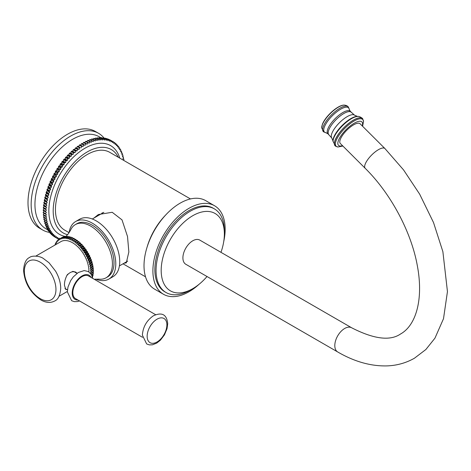 <?xml version="1.0" encoding="UTF-8"?>
<svg xmlns="http://www.w3.org/2000/svg" width="471" height="471" viewBox="0 0 471 471"><rect width="100%" height="100%" fill="white"/><g stroke="black" fill="none" stroke-linecap="round" stroke-linejoin="round"><path stroke-width="0.71" d="M96.944 132.469A55.843 32.24 120 0 0 95.407 131.48A55.843 32.24 120 0 0 52.375 146.446A55.843 32.24 120 0 0 28.001 202.642A55.843 32.24 -60 0 0 39.564 228.205L42.726 230.025A55.843 32.24 -60 0 1 31.157 204.461A55.843 32.24 -60 0 1 55.537 148.265A55.843 32.24 -60 0 1 98.569 133.305A55.843 32.24 -60 0 1 104.185 138.239M49.808 232.427A55.843 32.24 -60 0 1 42.726 230.025M101.1 137.868L99.122 136.72A53.164 30.692 -60 0 0 58.157 150.961A53.164 30.692 -60 0 0 34.948 204.461A53.164 30.692 120 0 0 45.958 228.8L47.942 229.942M81.412 143.785A55.843 32.24 -60 0 1 81.901 143.49L84.268 144.856A55.843 32.24 120 0 0 83.779 145.156L81.412 143.785L80.665 145.174L79.834 144.791A55.843 32.24 -60 0 0 79.346 145.115L78.645 146.528L77.78 146.216A55.843 32.24 -60 0 0 77.291 146.569L76.638 147.988L75.731 147.753A55.843 32.24 -60 0 0 75.254 148.135L74.648 149.566L73.706 149.407A55.843 32.24 -60 0 0 73.235 149.807L72.675 151.25L71.71 151.162A55.843 32.24 -60 0 0 71.239 151.591L70.732 153.034L69.737 153.022A55.843 32.24 -60 0 0 69.278 153.475L68.825 154.918L67.806 154.983A55.843 32.24 -60 0 0 67.353 155.459L66.953 156.896L65.911 157.031A55.843 32.24 -60 0 0 65.469 157.532L65.128 158.957L64.062 159.169A55.843 32.24 -60 0 0 63.632 159.687L63.344 161.1L62.266 161.388A55.843 32.24 -60 0 0 61.848 161.924L61.619 163.319L60.523 163.678A55.843 32.24 -60 0 0 60.123 164.232L59.947 165.609L58.846 166.039A55.843 32.24 -60 0 0 58.457 166.61L58.339 167.959L57.232 168.465A55.843 32.24 -60 0 0 56.861 169.048L56.803 170.367L55.684 170.944A55.843 32.24 -60 0 0 55.331 171.538L55.331 172.828L54.218 173.469A55.843 32.24 -60 0 0 53.877 174.07L53.935 175.324L52.823 176.036A55.843 32.24 -60 0 0 52.505 176.649L52.622 177.867L51.51 178.639A55.843 32.24 -60 0 0 51.215 179.257L51.392 180.434L50.285 181.27A55.843 32.24 -60 0 0 50.008 181.894L50.244 183.025L49.149 183.92A55.843 32.24 -60 0 0 48.896 184.55L49.184 185.627L48.107 186.581A55.843 32.24 -60 0 0 47.871 187.211L48.219 188.241L47.153 189.254A55.843 32.24 -60 0 0 46.947 189.884L47.347 190.855L46.305 191.921A55.843 32.24 -60 0 0 46.117 192.545L46.57 193.463L45.552 194.576A55.843 32.24 -60 0 0 45.387 195.2L45.893 196.06L44.898 197.219A55.843 32.24 -60 0 0 44.763 197.838L45.316 198.632L44.351 199.834A55.843 32.24 -60 0 0 44.239 200.452L44.845 201.182L43.909 202.424A55.843 32.24 -60 0 0 43.821 203.03L44.474 203.696L43.573 204.973A55.843 32.24 -60 0 0 43.509 205.568L44.215 206.163L43.344 207.475A55.843 32.24 -60 0 0 43.308 208.058L44.056 208.588L43.226 209.931A55.843 32.24 -60 0 0 43.208 210.502L46.37 212.327L44.003 210.955L43.208 212.327A55.843 32.24 -60 0 0 43.226 212.88L46.423 214.635L45.675 216.024L43.308 214.652L44.015 213.339M82.69 143.943L83.479 142.578A55.843 32.24 -60 0 1 83.968 142.313L86.334 143.679A55.843 32.24 120 0 0 85.846 143.943L83.479 142.578M84.756 142.766L85.545 141.494A55.843 32.24 -60 0 1 86.028 141.259L88.401 142.625A55.843 32.24 120 0 0 87.912 142.866L85.545 141.494M86.823 141.718L87.6 140.541A55.843 32.24 -60 0 1 88.083 140.34L90.456 141.706A55.843 32.24 120 0 0 89.973 141.912L87.6 140.541M88.884 140.8L89.643 139.722A55.843 32.24 -60 0 1 90.126 139.546L92.493 140.917A55.843 32.24 120 0 0 92.016 141.088L89.643 139.722M90.932 140.017L91.668 139.033A55.843 32.24 -60 0 1 92.145 138.892L94.512 140.258A55.843 32.24 120 0 0 94.041 140.405L91.668 139.033M92.964 139.363L93.67 138.486A55.843 32.24 -60 0 1 94.135 138.374L96.508 139.74A55.843 32.24 120 0 0 96.037 139.852L93.67 138.486M94.965 138.851L95.637 138.068A55.843 32.24 -60 0 1 96.102 137.991L98.468 139.363A55.843 32.24 120 0 0 98.009 139.44L95.637 138.068M96.944 138.48L97.574 137.797A55.843 32.24 -60 0 1 98.027 137.75L100.394 139.116A55.843 32.24 120 0 0 99.94 139.163L97.574 137.797M98.886 138.25L99.469 137.662A55.843 32.24 -60 0 1 99.911 137.65L102.278 139.016A55.843 32.24 120 0 0 101.836 139.027L99.469 137.662M100.794 138.156L101.318 137.662A55.843 32.24 -60 0 1 101.742 137.685L104.115 139.051A55.843 32.24 120 0 0 103.685 139.033L101.318 137.662M102.654 138.209L103.114 137.809A55.843 32.24 -60 0 1 103.526 137.862L105.898 139.228A55.843 32.24 120 0 0 105.48 139.175L103.114 137.809M104.468 138.403L104.85 138.091A55.843 32.24 -60 0 1 105.257 138.174L107.624 139.546A55.843 32.24 120 0 0 107.223 139.457L104.85 138.091M106.228 138.739L106.534 138.509A55.843 32.24 -60 0 1 106.917 138.627L109.29 139.999A55.843 32.24 120 0 0 108.901 139.875L106.534 138.509M107.936 139.216L108.147 139.069A55.843 32.24 -60 0 1 108.518 139.222L110.885 140.588A55.843 32.24 120 0 0 110.514 140.435L108.147 139.069M109.578 139.834L109.69 139.763A55.843 32.24 -60 0 1 110.043 139.946L112.416 141.312A55.843 32.24 120 0 0 112.063 141.129L109.69 139.763M55.331 237.296L57.703 238.662L57.703 237.372L56.585 238.014L54.218 236.648A55.843 32.24 -60 0 1 53.877 236.436L53.882 236.301M53.877 236.436L56.249 237.802L56.308 236.477L55.189 237.054L52.823 235.688A55.843 32.24 -60 0 1 52.505 235.441L52.528 235.188M52.505 235.441L54.877 236.813L54.989 235.459L53.882 235.965L51.51 234.599A55.843 32.24 -60 0 1 51.215 234.322L51.262 233.946M51.215 234.322L53.582 235.694L53.759 234.317L52.658 234.752L50.285 233.386A55.843 32.24 -60 0 1 50.008 233.08L50.091 232.592M50.008 233.08L52.381 234.446L52.611 233.051L51.522 233.416L49.149 232.044A55.843 32.24 -60 0 1 48.896 231.714L49.019 231.114M48.896 231.714L51.262 233.08L51.551 231.667L50.474 231.956L48.107 230.59A55.843 32.24 -60 0 1 47.871 230.231L48.042 229.53M47.871 230.231L50.244 231.597L50.585 230.172L49.526 230.384L47.153 229.018A55.843 32.24 -60 0 1 46.947 228.629L47.165 227.834M46.947 228.629L49.314 230.001L49.714 228.565L48.672 228.706L46.305 227.334A55.843 32.24 -60 0 1 46.117 226.922L46.393 226.033M46.117 226.922L48.484 228.294L48.937 226.851L47.918 226.916L45.552 225.55A55.843 32.24 -60 0 1 45.387 225.109L45.728 224.137M45.387 225.109L47.754 226.48L48.266 225.038L47.271 225.026L44.898 223.66A55.843 32.24 -60 0 1 44.763 223.195L45.169 222.141M44.763 223.195L47.129 224.567L47.689 223.124L46.723 223.042L44.351 221.67A55.843 32.24 -60 0 1 44.239 221.187L44.716 220.063M44.239 221.187L46.605 222.559L47.218 221.123L43.909 219.598A55.843 32.24 -60 0 1 43.821 219.092L44.374 217.896M43.821 219.092L46.187 220.457L46.847 219.039L43.573 217.431A55.843 32.24 -60 0 1 43.509 216.913L44.139 215.653M43.509 216.913L45.881 218.279L46.582 216.872L43.344 215.194A55.843 32.24 -60 0 1 43.308 214.652M79.834 144.791L83.031 146.546L83.779 145.156M83.031 146.546L80.665 145.174M84.268 144.856L85.057 145.315L85.846 143.943M86.334 143.679L87.082 144.208L87.912 142.866M88.401 142.625L89.101 143.225L89.973 141.912M90.456 141.706L91.109 142.372L92.016 141.088M92.493 140.917L93.099 141.647L94.041 140.405M94.512 140.258L95.071 141.053L96.037 139.852M96.508 139.74L97.014 140.599L98.009 139.44M98.468 139.363L98.922 140.276L99.94 139.163M100.394 139.116L100.794 140.093L101.836 139.027M102.278 139.016L102.625 140.04L103.685 139.033M104.115 139.051L104.403 140.128L105.48 139.175M105.898 139.228L106.128 140.358L107.223 139.457M107.624 139.546L107.8 140.717L108.901 139.875M109.29 139.999L109.407 141.212L110.514 140.435M110.885 140.588L110.944 141.842L112.063 141.129M112.416 141.312L112.416 142.601L113.535 141.959L112.416 141.312M123.561 160.311L123.926 159.516A55.843 32.24 120 0 0 123.838 159.01L122.902 158.851L123.508 157.42A55.843 32.24 120 0 0 123.396 156.937L122.431 156.849L122.984 155.412A55.843 32.24 120 0 0 122.849 154.953L121.854 154.941L122.36 153.499A55.843 32.24 120 0 0 122.195 153.063L121.177 153.122L121.63 151.686A55.843 32.24 120 0 0 121.447 151.273L120.399 151.409L120.8 149.978A55.843 32.24 120 0 0 120.594 149.59L119.528 149.802L119.875 148.377A55.843 32.24 120 0 0 119.64 148.018L118.562 148.306L118.851 146.893A55.843 32.24 120 0 0 118.598 146.563L117.503 146.923L117.738 145.527A55.843 32.24 120 0 0 117.462 145.221L116.361 145.657L116.531 144.285A55.843 32.24 120 0 0 116.237 144.008L115.124 144.515L115.242 143.166A55.843 32.24 120 0 0 114.924 142.919L113.811 143.496L113.87 142.171A55.843 32.24 120 0 0 113.535 141.959M114.924 142.919L113.864 142.307M116.237 144.008L115.218 143.419M117.462 145.221L116.484 144.662M118.598 146.563L117.656 146.016M119.64 148.018L118.733 147.494M120.594 149.59L119.705 149.077M121.447 151.273L120.582 150.773M122.195 153.063L121.353 152.575M122.849 154.953L122.018 154.47M123.396 156.937L122.578 156.466M123.838 159.01L123.031 158.544M58.963 239.233L58.168 238.773M59.216 239.085L59.169 238.132L58.057 238.844A55.843 32.24 120 0 1 57.703 238.662M56.249 237.802A55.843 32.24 120 0 0 56.585 238.014M54.877 236.813A55.843 32.24 120 0 0 55.189 237.054M53.582 235.694A55.843 32.24 120 0 0 53.882 235.965M52.381 234.446A55.843 32.24 120 0 0 52.658 234.752M51.262 233.08A55.843 32.24 120 0 0 51.522 233.416M50.244 231.597A55.843 32.24 120 0 0 50.474 231.956M49.314 230.001A55.843 32.24 120 0 0 49.526 230.384M48.484 228.294A55.843 32.24 120 0 0 48.672 228.706M47.754 226.48A55.843 32.24 120 0 0 47.918 226.916M47.129 224.567A55.843 32.24 120 0 0 47.271 225.026M46.605 222.559A55.843 32.24 120 0 0 46.723 223.042M46.187 220.457A55.843 32.24 120 0 0 46.276 220.964M45.881 218.279A55.843 32.24 120 0 0 45.94 218.803M45.675 216.024A55.843 32.24 120 0 0 45.716 216.56M45.593 214.246A55.843 32.24 120 0 1 45.581 213.693L43.208 212.327M45.581 213.693L46.37 212.327M45.581 211.868A55.843 32.24 120 0 1 45.593 211.296L43.226 209.931M45.593 211.296L46.423 209.954L44.056 208.588M46.423 209.954L43.308 208.058M45.675 209.43A55.843 32.24 120 0 1 45.716 208.847L43.344 207.475M45.716 208.847L46.582 207.534L44.215 206.163M46.582 207.534L43.509 205.568M45.881 206.934A55.843 32.24 120 0 1 45.94 206.339L43.573 204.973M45.94 206.339L46.847 205.062L44.474 203.696M46.847 205.062L43.821 203.03M46.187 204.396A55.843 32.24 120 0 1 46.276 203.79L43.909 202.424M46.276 203.79L47.218 202.548L44.845 201.182M47.218 202.548L44.239 200.452M46.605 201.818A55.843 32.24 120 0 1 46.723 201.205L44.351 199.834M46.723 201.205L47.689 199.998L45.316 198.632M47.689 199.998L47.129 199.204L44.763 197.838M47.129 199.204A55.843 32.24 120 0 1 47.271 198.585L44.898 197.219M47.271 198.585L48.266 197.426L45.893 196.06M48.266 197.426L47.754 196.572L45.387 195.2M47.754 196.572A55.843 32.24 120 0 1 47.918 195.942L45.552 194.576M47.918 195.942L48.937 194.829L46.57 193.463M48.937 194.829L48.484 193.917L46.117 192.545M48.484 193.917A55.843 32.24 120 0 1 48.672 193.287L46.305 191.921M48.672 193.287L49.714 192.221L47.347 190.855M49.714 192.221L49.314 191.25L46.947 189.884M49.314 191.25A55.843 32.24 120 0 1 49.526 190.62L47.153 189.254M49.526 190.62L50.585 189.607L48.219 188.241M50.585 189.607L50.244 188.583L47.871 187.211M50.244 188.583A55.843 32.24 120 0 1 50.474 187.953L48.107 186.581M50.474 187.953L51.551 186.993L49.184 185.627M51.551 186.993L51.262 185.915L48.896 184.55M51.262 185.915A55.843 32.24 120 0 1 51.522 185.291L49.149 183.92M51.522 185.291L52.611 184.391L50.244 183.025M52.611 184.391L52.381 183.26L50.008 181.894M52.381 183.26A55.843 32.24 120 0 1 52.658 182.636L50.285 181.27M52.658 182.636L53.759 181.8L51.392 180.434M53.759 181.8L53.582 180.629L51.215 179.257M53.582 180.629A55.843 32.24 120 0 1 53.882 180.01L51.51 178.639M53.882 180.01L54.989 179.233L52.622 177.867M54.989 179.233L54.877 178.014L52.505 176.649M54.877 178.014A55.843 32.24 120 0 1 55.189 177.408L52.823 176.036M55.189 177.408L56.308 176.696L53.935 175.324M56.308 176.696L56.249 175.442L53.877 174.07M56.249 175.442A55.843 32.24 120 0 1 56.585 174.835L54.218 173.469M56.585 174.835L57.703 174.193L55.331 172.828M57.703 174.193L57.703 172.904L55.331 171.538M57.703 172.904A55.843 32.24 120 0 1 58.057 172.309L55.684 170.944M58.057 172.309L59.169 171.732L56.803 170.367M59.169 171.732L59.228 170.414L56.861 169.048M59.228 170.414A55.843 32.24 120 0 1 59.599 169.831L57.232 168.465M59.599 169.831L60.712 169.325L58.339 167.959M60.712 169.325L60.83 167.976L58.457 166.61M60.83 167.976A55.843 32.24 120 0 1 61.212 167.411L58.846 166.039M61.212 167.411L62.319 166.975L59.947 165.609M62.319 166.975L62.49 165.598L60.123 164.232M62.49 165.598A55.843 32.24 120 0 1 62.896 165.05L60.523 163.678M62.896 165.05L63.985 164.685L61.619 163.319M63.985 164.685L64.221 163.29L61.848 161.924M64.221 163.29A55.843 32.24 120 0 1 64.633 162.754L62.266 161.388M64.633 162.754L65.716 162.466L63.344 161.1M65.716 162.466L66.005 161.053L63.632 159.687M66.005 161.053A55.843 32.24 120 0 1 66.435 160.54L64.062 159.169M66.435 160.54L67.494 160.323L65.128 158.957M67.494 160.323L67.842 158.898L65.469 157.532M67.842 158.898A55.843 32.24 120 0 1 68.277 158.403L65.911 157.031M68.277 158.403L69.319 158.262L66.953 156.896M69.319 158.262L69.72 156.825L67.353 155.459M69.72 156.825A55.843 32.24 120 0 1 70.173 156.348L67.806 154.983M70.173 156.348L71.192 156.284L68.825 154.918M71.192 156.284L71.645 154.847L69.278 153.475M71.645 154.847A55.843 32.24 120 0 1 72.11 154.394L69.737 153.022M72.11 154.394L73.105 154.406L70.732 153.034M73.105 154.406L73.611 152.963L71.239 151.591M73.611 152.963A55.843 32.24 120 0 1 74.077 152.533L71.71 151.162M74.077 152.533L75.042 152.616L72.675 151.25M75.042 152.616L75.601 151.179L73.235 149.807M75.601 151.179A55.843 32.24 120 0 1 76.078 150.773L73.706 149.407M76.078 150.773L77.014 150.932L74.648 149.566M77.014 150.932L77.621 149.501L75.254 148.135M77.621 149.501A55.843 32.24 120 0 1 78.104 149.124L75.731 147.753M78.104 149.124L79.004 149.36L76.638 147.988M79.004 149.36L79.664 147.935L77.291 146.569M79.664 147.935A55.843 32.24 120 0 1 80.147 147.582L77.78 146.216M80.147 147.582L78.645 146.528M81.012 147.894L81.719 146.487L79.346 145.115M82.201 146.163A55.843 32.24 120 0 0 81.719 146.487M67.612 234.688A48.136 27.789 -60 0 1 63.161 232.927A48.136 27.789 -60 0 1 53.194 210.89A48.136 27.789 -60 0 1 74.206 162.448A48.136 27.789 -60 0 1 111.297 149.554A48.136 27.789 -60 0 1 118.315 157.279M190.472 198.939L109.708 152.31A44.951 25.952 120 0 0 75.066 164.355A44.951 25.952 120 0 0 55.443 209.595A44.951 25.952 120 0 0 64.751 230.172L69.078 232.668M93.835 218.12L98.374 214.529L112.198 212.28L122.013 219.88L127.517 236.507L128.848 251.973L126.293 262.889L124.138 263.165M147.07 247.181A46.346 26.759 -60 0 1 165.592 215.094M205.686 200.634A51.098 29.502 120 0 0 180.14 203.166A51.098 29.502 -60 0 0 146.764 248.188A51.098 29.502 -60 0 0 154.594 289.135L163.478 294.263A51.098 29.502 -60 0 1 155.648 253.321A51.098 29.502 -60 0 1 189.024 208.294A51.098 29.502 120 0 1 214.57 205.762L205.686 200.634M199.056 284.301A51.098 29.502 120 0 1 189.024 291.732A51.098 29.502 -60 0 1 163.478 294.263M223.737 241.552A51.098 29.502 120 0 0 214.57 205.762M191.52 289.353A48.301 27.889 120 0 1 190.207 290.136A48.301 27.889 -60 0 1 166.057 292.526L164.874 291.843A48.301 27.889 -60 0 1 157.467 253.139A48.301 27.889 -60 0 1 189.024 210.572A48.301 27.889 120 0 1 213.175 208.182A48.301 27.889 120 0 1 213.763 208.535M166.057 292.526A48.301 27.889 -60 0 1 158.656 253.822A48.301 27.889 -60 0 1 190.207 211.255A48.301 27.889 120 0 1 214.364 208.865L213.175 208.182M224.343 232.503A48.301 27.889 120 0 0 214.364 208.865M207.016 276.518A44.674 25.793 -60 0 1 192.774 288.652A44.674 25.793 -60 0 1 170.437 290.866A44.674 25.793 -60 0 1 163.59 255.07A44.674 25.793 -60 0 1 192.774 215.7A44.674 25.793 -60 0 1 215.112 213.493A44.674 25.793 -60 0 1 220.976 252.338M351.66 327.787L199.757 240.086A13.959 8.06 120 0 0 192.774 240.781A13.959 8.06 120 0 0 183.655 253.08A13.959 8.06 120 0 0 185.798 264.266L337.701 351.967C354.245 361.587 370.571 366.232 386.679 365.908C396.759 365.584 406.026 363.011 414.48 358.19L425.855 349.529L434.951 338.16L443.511 318.696L447.45 291.584L442.881 251.667L433.52 222.553L419.661 194.158L403.547 169.901L384.925 148.548A13.959 4.816 -45.1 0 0 378.443 149.672A13.959 4.816 -45.1 0 0 367.674 159.71A13.959 4.816 -45.1 0 0 365.208 168.318C390.683 193.404 411.159 231.655 417.271 265.367C423.776 299.356 415.97 325.49 400.521 334.01C390.082 341.187 373.797 339.108 351.66 327.787A13.959 8.06 120 0 0 344.678 328.481A13.959 8.06 120 0 0 335.558 340.78A13.959 8.06 120 0 0 337.701 351.967M365.208 168.318L340.345 143.514A13.959 4.816 -45.1 0 1 342.817 134.906A13.959 4.816 -45.1 0 1 353.58 124.868A13.959 4.816 -45.1 0 1 360.068 123.749L384.925 148.548M102.342 212.762A27.919 16.12 -120 0 0 101.648 213.61M75.672 221.511A33.223 19.181 -120 0 1 101.277 230.413A33.223 19.181 -120 0 1 115.778 263.848A33.223 19.181 60 0 1 108.895 279.062L112.846 276.783A33.223 19.181 60 0 0 119.728 261.57A33.223 19.181 -120 0 0 105.221 228.135A33.223 19.181 -120 0 0 79.623 219.233L75.672 221.511A33.223 19.181 -120 0 0 69.043 232.904M108.895 279.062A33.223 19.181 60 0 1 95.713 279.103M107.641 276.883L106.063 277.796A30.715 17.733 60 0 0 112.422 263.736A30.715 17.733 -120 0 0 99.016 232.827A30.715 17.733 -120 0 0 75.348 224.602L76.926 223.69A30.715 17.733 -120 0 1 100.594 231.915A30.715 17.733 -120 0 1 114 262.824A30.715 17.733 60 0 1 107.641 276.883A30.715 17.733 60 0 1 106.829 277.307M106.063 277.796A30.715 17.733 60 0 1 98.663 279.126L94.3 279.291M75.348 224.602A30.715 17.733 -120 0 0 70.497 230.343L67.73 234.558L65.451 236.742M76.479 240.551L74.106 241.923L73.576 240.887A26.246 15.154 -120 0 0 73.123 240.604L75.495 239.233A26.246 15.154 60 0 1 75.949 239.521L76.479 240.551L77.109 240.304A26.246 15.154 60 0 1 77.556 240.634L78.027 241.688L78.704 241.529A26.246 15.154 60 0 1 79.146 241.9L79.558 242.965L80.276 242.901A26.246 15.154 60 0 1 80.706 243.307L81.053 244.372L81.801 244.402A26.246 15.154 60 0 1 82.219 244.843L82.502 245.897L83.279 246.021A26.246 15.154 60 0 1 83.679 246.492L83.891 247.54L84.692 247.752A26.246 15.154 60 0 1 85.074 248.252L85.216 249.271L86.028 249.577A26.246 15.154 60 0 1 86.387 250.101L86.458 251.09L87.282 251.485A26.246 15.154 60 0 1 87.612 252.032L87.612 252.98L88.436 253.457A26.246 15.154 60 0 1 88.742 254.022L88.672 254.929L89.496 255.488A26.246 15.154 60 0 1 89.773 256.059L89.625 256.913L90.438 257.549A26.246 15.154 60 0 1 90.685 258.132L90.467 258.926L91.268 259.633A26.246 15.154 60 0 1 91.474 260.216L91.191 260.952L91.969 261.723A26.246 15.154 60 0 1 92.139 262.306L91.792 262.971L92.54 263.801A26.246 15.154 60 0 1 92.675 264.378L92.263 264.967L92.981 265.856A26.246 15.154 60 0 1 93.075 266.421L92.604 266.927L93.282 267.864A26.246 15.154 60 0 1 93.34 268.417L92.811 268.841L93.441 269.818A26.246 15.154 60 0 1 93.458 270.354L90.509 272.055L91.091 273.068L93.458 271.702A26.246 15.154 60 0 1 93.441 272.209L90.797 273.686M90.509 272.055L92.875 270.69L93.458 271.702M92.852 272.55L93.34 273.492A26.246 15.154 60 0 1 93.282 273.981L91.586 274.958M92.687 274.322L93.075 275.188A26.246 15.154 60 0 1 92.981 275.641L92.098 276.153M92.375 275.988L92.675 276.765A26.246 15.154 60 0 1 92.54 277.189L92.422 277.254M73.123 240.604L72.54 240.94L71.957 239.927A26.246 15.154 -120 0 0 71.504 239.692L70.974 240.116L70.344 239.138A26.246 15.154 -120 0 0 69.896 238.944L69.42 239.451L68.748 238.514A26.246 15.154 -120 0 0 68.301 238.373L67.889 238.962L67.176 238.073A26.246 15.154 -120 0 0 66.747 237.979L66.393 238.644L65.652 237.808A26.246 15.154 -120 0 0 65.228 237.767L64.951 238.497L64.174 237.725A26.246 15.154 -120 0 0 63.773 237.737L63.556 238.532L62.761 237.826A26.246 15.154 -120 0 0 62.378 237.884L62.237 238.744L61.424 238.108A26.246 15.154 -120 0 0 61.065 238.22L60.994 239.127L60.17 238.567A26.246 15.154 -120 0 0 59.835 238.726L62.207 237.36A26.246 15.154 60 0 1 62.543 237.201L62.672 237.29M61.065 238.22L63.432 236.848A26.246 15.154 60 0 1 63.791 236.736L64.038 236.931M62.378 237.884L64.751 236.519A26.246 15.154 60 0 1 65.128 236.46L65.469 236.754M63.773 237.737L66.14 236.365A26.246 15.154 60 0 1 66.541 236.36L66.959 236.772M65.228 237.767L67.6 236.401A26.246 15.154 60 0 1 68.018 236.442L68.495 236.972M66.747 237.979L69.113 236.613A26.246 15.154 60 0 1 69.543 236.707L70.067 237.355M68.301 238.373L70.674 237.007A26.246 15.154 60 0 1 71.115 237.149L71.669 237.92M69.896 238.944L72.263 237.578A26.246 15.154 60 0 1 72.711 237.767L73.288 238.662M71.504 239.692L73.876 238.32A26.246 15.154 60 0 1 74.33 238.561L74.913 239.574M73.576 240.887L75.949 239.521M59.835 239.68L59.835 238.726L59.01 239.203L59.835 239.68M59.01 239.203A26.246 15.154 -120 0 0 58.704 239.415L58.781 240.404L57.957 240.01A26.246 15.154 -120 0 0 57.68 240.269L57.821 241.287L57.015 240.987A26.246 15.154 -120 0 0 56.767 241.287L56.979 242.33L56.184 242.118A26.246 15.154 -120 0 0 55.978 242.459L56.261 243.519L55.484 243.395A26.246 15.154 -120 0 0 55.307 243.778L55.607 244.685M54.801 245.144A26.246 15.154 -120 0 1 54.913 244.814L55.348 244.832M91.068 273.58A26.246 15.154 -120 0 0 91.091 273.068M91.091 271.72A26.246 15.154 -120 0 0 91.068 271.184L93.441 269.818M74.106 241.923L74.736 241.676A26.246 15.154 -120 0 1 75.189 242L75.66 243.054L76.337 242.901A26.246 15.154 -120 0 1 76.779 243.266L77.191 244.331L77.903 244.266A26.246 15.154 -120 0 1 78.339 244.673L78.686 245.738L79.434 245.768A26.246 15.154 -120 0 1 79.852 246.209L80.135 247.269L80.906 247.387A26.246 15.154 -120 0 1 81.312 247.864L81.524 248.906L82.319 249.118A26.246 15.154 -120 0 1 82.702 249.618L82.849 250.643L83.655 250.943A26.246 15.154 -120 0 1 84.021 251.473L84.091 252.462L84.91 252.85A26.246 15.154 -120 0 1 85.245 253.398L85.245 254.352L86.069 254.829A26.246 15.154 -120 0 1 86.376 255.388L86.305 256.295L87.123 256.854A26.246 15.154 -120 0 1 87.4 257.425L87.259 258.285L88.071 258.915A26.246 15.154 -120 0 1 88.312 259.497L88.101 260.292L88.895 260.999A26.246 15.154 -120 0 1 89.107 261.588L88.825 262.318L89.596 263.089A26.246 15.154 -120 0 1 89.773 263.678L89.425 264.337L90.173 265.173A26.246 15.154 -120 0 1 90.308 265.75L89.896 266.333L90.609 267.222A26.246 15.154 -120 0 1 90.709 267.793L90.232 268.299L90.909 269.235A26.246 15.154 -120 0 1 90.968 269.789L90.438 270.213L91.068 271.184M35.861 256.083L60.947 241.599A23.191 13.388 60 0 1 78.816 247.811A23.191 13.388 60 0 1 88.942 271.155A23.191 13.388 60 0 1 88.931 271.891M74.736 241.676L77.109 240.304M75.189 242L77.556 240.634M75.66 243.054L78.027 241.688M76.337 242.901L78.704 241.529M76.779 243.266L79.146 241.9M77.191 244.331L79.558 242.965M77.903 244.266L80.276 242.901M78.339 244.673L80.706 243.307M78.686 245.738L81.053 244.372M79.434 245.768L81.801 244.402M79.852 246.209L82.219 244.843M80.135 247.269L82.502 245.897M80.906 247.387L83.279 246.021M81.312 247.864L83.679 246.492M81.524 248.906L83.891 247.54M82.319 249.118L84.692 247.752M82.702 249.618L85.074 248.252M82.849 250.643L85.216 249.271M83.655 250.943L86.028 249.577M84.021 251.473L86.387 250.101M84.091 252.462L86.458 251.09M84.91 252.85L87.282 251.485M85.245 253.398L87.612 252.032M85.245 254.352L87.612 252.98M86.069 254.829L88.436 253.457M86.376 255.388L88.742 254.022M86.305 256.295L88.672 254.929M87.123 256.854L89.496 255.488M87.4 257.425L89.773 256.059M87.259 258.285L89.625 256.913M88.071 258.915L90.438 257.549M88.312 259.497L90.685 258.132M88.101 260.292L90.467 258.926M88.895 260.999L91.268 259.633M89.107 261.588L91.474 260.216M88.825 262.318L91.191 260.952M89.596 263.089L91.969 261.723M89.773 263.678L92.139 262.306M89.425 264.337L91.792 262.971M90.173 265.173L92.54 263.801M90.308 265.75L92.675 264.378M89.896 266.333L92.263 264.967M90.609 267.222L92.981 265.856M90.709 267.793L93.075 266.421M90.232 268.299L92.604 266.927M90.909 269.235L93.282 267.864M90.968 269.789L93.34 268.417M90.438 270.213L92.811 268.841M91.403 274.611L93.34 273.492M91.975 275.823L93.075 275.188M92.345 276.96L92.675 276.765M54.913 244.814L55.531 244.455M55.484 243.395L56.126 243.024M56.184 242.118L56.861 241.729M57.015 240.987L57.721 240.575M57.957 240.01L58.716 239.574M60.17 238.567L62.543 237.201M61.424 238.108L63.791 236.736M62.761 237.826L65.128 236.46M64.174 237.725L66.541 236.36M65.652 237.808L68.018 236.442M67.176 238.073L69.543 236.707M68.748 238.514L71.115 237.149M70.344 239.138L72.711 237.767M71.957 239.927L74.33 238.561M66.941 289.612L65.746 289.4L64.456 285.285C64.38 281.687 65.392 278.073 67.494 274.434L68.425 273.892A9.55 5.511 120 0 0 66.682 275.753M77.003 273.368L74.924 272.167A9.55 5.511 120 0 0 71.88 271.902L72.811 271.361L75.713 272.138L77.12 273.28M71.88 271.902A9.55 5.511 120 0 0 68.425 273.892M76.355 272.992A9.968 5.752 120 0 0 75.378 271.955M64.927 288.387A9.55 5.511 120 0 0 65.375 288.705L67.459 289.906M65.522 289.247A9.968 5.752 120 0 0 66.805 289.53M142.542 337.318L75.543 298.638A13.064 7.542 -60 0 1 72.834 292.656A13.064 7.542 120 0 1 78.539 279.503A13.064 7.542 120 0 1 88.613 276.006L155.607 314.687M65.734 236.501A51.209 29.567 120 0 1 48.849 210.89A51.209 29.567 -60 0 1 79.899 151.585A51.209 29.567 -60 0 1 119.799 158.138M362.24 125.916A16.556 5.711 -45.1 0 0 353.65 123.573A16.556 5.711 -45.1 0 0 338.496 140.387A16.556 5.711 134.9 0 0 342.523 145.686M335.558 146.193A19.282 6.653 134.9 0 1 335.187 140.123A19.282 6.653 -45.1 0 1 349.288 122.978A19.282 6.653 -45.1 0 1 362.729 118.951L363.53 121.383A18.858 6.506 -45.1 0 0 351.448 122.69A18.858 6.506 -45.1 0 0 336.123 140.582A18.858 6.506 134.9 0 0 337.99 146.987L335.487 146.145A19.293 6.659 134.9 0 0 335.523 146.169M333.05 141.565A18.569 6.406 134.9 0 1 333.792 137.932A18.569 6.406 -45.1 0 1 344.819 123.532A18.569 6.406 -45.1 0 1 358.101 116.455C358.814 115.913 363.1 118.468 362.682 118.88A19.293 6.659 -45.1 0 0 349.217 122.966A19.293 6.659 -45.1 0 0 335.14 140.087A19.293 6.659 134.9 0 0 335.487 146.145L333.038 141.271A18.457 6.37 134.9 0 0 333.044 141.418M357.954 116.449A18.457 6.37 -45.1 0 0 357.801 116.443A18.457 6.37 -45.1 0 0 344.625 123.59A18.457 6.37 -45.1 0 0 333.78 137.797A18.457 6.37 134.9 0 0 333.038 141.271L333.021 141.006A18.057 6.229 134.9 0 1 333.727 137.302A18.057 6.229 -45.1 0 1 344.595 123.178A18.057 6.229 -45.1 0 1 357.536 116.431L354.51 115.165L350.277 111.309L349.217 109.231A17.086 5.899 -45.1 0 0 338.037 110.897A17.086 5.899 -45.1 0 0 324.407 126.923A17.086 5.899 134.9 0 0 325.808 132.698L327.887 133.758L331.755 137.979L333.021 141.006M354.51 115.165A16.126 5.564 -45.1 0 0 343.018 119.528A16.126 5.564 -45.1 0 0 331.902 133.328A16.126 5.564 134.9 0 0 331.755 137.979M328.823 134.653A15.826 5.464 134.9 0 1 328.805 129.908A15.826 5.464 -45.1 0 1 339.98 116.154A15.826 5.464 -45.1 0 1 351.178 112.245M350.277 111.309A15.855 5.469 -45.1 0 0 339.091 115.107A15.855 5.469 -45.1 0 0 327.816 128.954A15.855 5.469 134.9 0 0 327.887 133.758M348.387 107.088A17.551 6.058 -45.1 0 0 336.153 110.762A17.551 6.058 -45.1 0 0 323.324 126.358A17.551 6.058 134.9 0 0 323.659 131.874L321.652 127.806A16.962 5.852 134.9 0 1 322.335 124.715A16.962 5.852 -45.1 0 1 332.22 111.727A16.962 5.852 -45.1 0 1 344.313 105.092C346.244 105.31 347.598 105.975 348.387 107.088L349.217 109.231M91.068 277.425A13.959 8.06 120 0 0 79.993 277.384A13.959 8.06 120 0 0 72.204 293.021A13.959 8.06 -60 0 0 77.998 300.056M166.893 324.89A13.959 8.06 120 0 0 157.02 319.191A13.959 8.06 120 0 0 147.152 336.288A13.959 8.06 -60 0 0 157.02 341.987A13.959 8.06 -60 0 0 166.893 324.89M24.368 271.261A22.337 12.894 -120 0 0 40.165 298.614A22.337 12.894 -120 0 0 55.955 289.5A22.337 12.894 60 0 0 40.165 262.141A22.337 12.894 60 0 0 24.368 271.261M98.569 133.305L95.407 131.48M363.53 121.383L362.588 126.263M342.864 146.028L337.99 146.987M357.536 116.431L358.101 116.455M325.808 132.698L323.659 131.874M344.313 105.092C337.895 104.821 325.337 116.343 322.399 124.297L321.652 127.806M145.521 276.801L123.019 263.813M92.316 218.997L103.844 212.339M67.347 291.461L59.058 296.253M92.628 278.326L91.439 274.681L88.418 271.573L84.191 270.572L78.292 272.497L73.282 276.895L70.632 280.681L68.007 286.992L67.341 291.855L71.645 300.71L74.318 301.646L77.45 301.575L79.564 300.957M167.711 323.748C166.805 314.493 162.006 311.855 153.31 315.835C146.599 320.586 142.954 327.027 142.383 335.146L146.658 343.954L149.313 344.884L152.427 344.813L156.684 343.123L160.399 340.186L164.438 334.887L167.034 328.67L167.711 323.748M23.55 270.118C24.539 282.918 30.332 292.88 40.942 300.009C45.946 302.847 50.556 303.165 54.76 300.969C58.127 299.568 60.117 295.364 60.724 288.358C60.641 282.694 58.934 276.972 55.607 271.19L49.037 262.777L43.344 258.473C39.535 255.688 31.663 255.435 29.52 257.507C26.14 258.915 24.151 263.118 23.55 270.118M119.399 265.903L127.706 261.111"/></g></svg>
